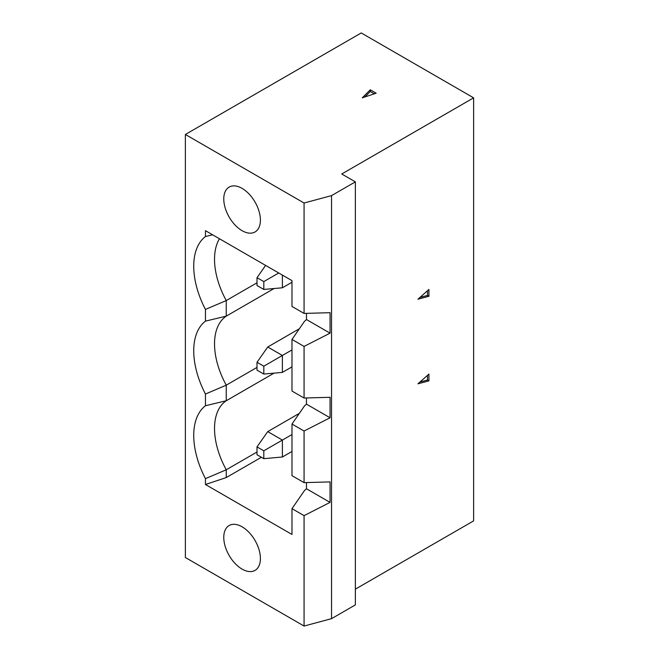 <?xml version="1.0" encoding="UTF-8"?>
<svg xmlns="http://www.w3.org/2000/svg" width="659" height="659" viewBox="0 0 659 659"><rect width="100%" height="100%" fill="white"/><g stroke="black" fill="none" stroke-linecap="round" stroke-linejoin="round"><path stroke-width="0.99" d="M185.377 134.477L304.071 203.013L331.535 195.616L331.535 618.661L304.071 626.05L185.377 557.522L185.377 134.477L361.231 32.95L473.623 97.845L341.733 173.992L355.366 181.859L331.535 195.616M376.19 93.199L362.252 97.845L370.3 89.797L376.19 93.199M223.772 198.952A25.907 14.959 -120 0 0 235.074 225.024A25.907 14.959 -120 0 0 255.041 231.96A25.907 14.959 -120 0 0 260.404 220.098A25.907 14.959 -120 0 0 249.094 194.034A25.907 14.959 -120 0 0 229.134 187.09A25.907 14.959 -120 0 0 223.772 198.952M374.328 93.817L370.3 91.494L370.3 89.797M370.3 91.494L364.789 96.997M330.06 333.166L304.071 346.42L291.986 339.443L304.458 321.361L306.468 319.541L330.06 333.166L330.06 312.687L304.071 313.42L291.986 306.443L291.986 280.635L205.451 230.675L205.451 236.532A68.388 39.482 -120 0 0 193.73 266.211A68.388 39.482 -120 0 0 205.451 309.433L226.251 300.562L226.251 316.139L205.451 321.139A68.388 39.482 -120 0 0 193.73 350.819A68.388 39.482 -120 0 0 205.451 394.041L226.251 385.169L226.251 400.746L205.451 405.746A68.388 39.482 -120 0 0 193.73 435.426A68.388 39.482 -120 0 0 205.451 478.648L226.251 469.776L226.251 477.569L261.401 457.272M263.806 281.591L257.002 277.67L257.002 285.52L263.806 289.449L263.806 281.591L278.724 272.983M265.618 265.412L257.002 277.67M291.986 282.25L282.39 287.785L263.806 289.449M282.39 287.785L282.39 275.1M257.002 452.025L226.251 469.776A62.177 35.899 -120 0 1 214.529 428.498A62.177 35.899 -120 0 1 226.251 400.746L274.078 373.134M306.468 319.541L306.468 313.354M212.593 234.802L205.451 236.532M299.359 328.75L267.735 347.013L282.39 355.473L282.39 372.393L263.806 374.057L263.806 366.198L291.986 349.929M304.071 346.42L304.071 398.028L330.06 397.295L330.06 417.773L304.071 431.027L304.071 482.643L330.06 481.902L330.06 502.38L304.071 515.635L304.071 626.05M304.071 515.635L291.986 508.657L304.458 490.576L306.468 488.764L330.06 502.38M205.451 478.648L205.451 484.505L291.986 534.465L291.986 508.657M205.451 405.746L205.451 394.041M205.451 321.139L205.451 309.433M304.071 313.42L304.071 203.013M223.772 537.382A25.907 14.959 -120 0 0 235.074 563.453A25.907 14.959 -120 0 0 255.041 570.389A25.907 14.959 -120 0 0 260.404 558.535A25.907 14.959 -120 0 0 249.094 532.464A25.907 14.959 -120 0 0 229.134 525.52A25.907 14.959 -120 0 0 223.772 537.382M355.366 181.859L355.366 604.896L331.535 618.661M304.071 482.643L291.986 475.658L291.986 424.05L304.458 405.969L306.468 404.148L306.468 397.962M304.071 431.027L291.986 424.05M263.806 366.198L257.002 362.277L267.735 347.013M306.468 488.764L306.468 482.569M304.071 398.028L291.986 391.051L291.986 339.443M306.468 404.148L330.06 417.773M219.463 238.764A62.177 35.899 -120 0 0 214.529 259.275A62.177 35.899 -120 0 0 226.251 300.562L257.002 282.81M274.078 288.527L226.251 316.139A62.177 35.899 -120 0 0 214.529 343.883A62.177 35.899 -120 0 0 226.251 385.169L257.002 367.417M428.927 296.262L417.938 299.211L428.927 289.466L428.927 296.262L427.469 295.421L427.469 290.767M419.94 297.431L427.469 295.421M263.806 374.057L257.002 370.127L257.002 362.277M291.986 366.857L282.39 372.393M428.927 380.877L417.938 383.818L428.927 374.073L428.927 380.877L427.469 380.029L427.469 375.375M419.94 382.047L427.469 380.029M205.451 484.505L226.251 477.569M355.366 589.162L473.623 520.882L473.623 97.845M263.806 458.664L257.002 454.735L257.002 446.884L263.806 450.814L282.39 440.08L282.39 457L263.806 458.664L263.806 450.814M299.359 413.358L267.735 431.62L282.39 440.08L291.986 434.545M267.735 431.62L257.002 446.884M282.39 457L291.986 451.464"/></g></svg>
